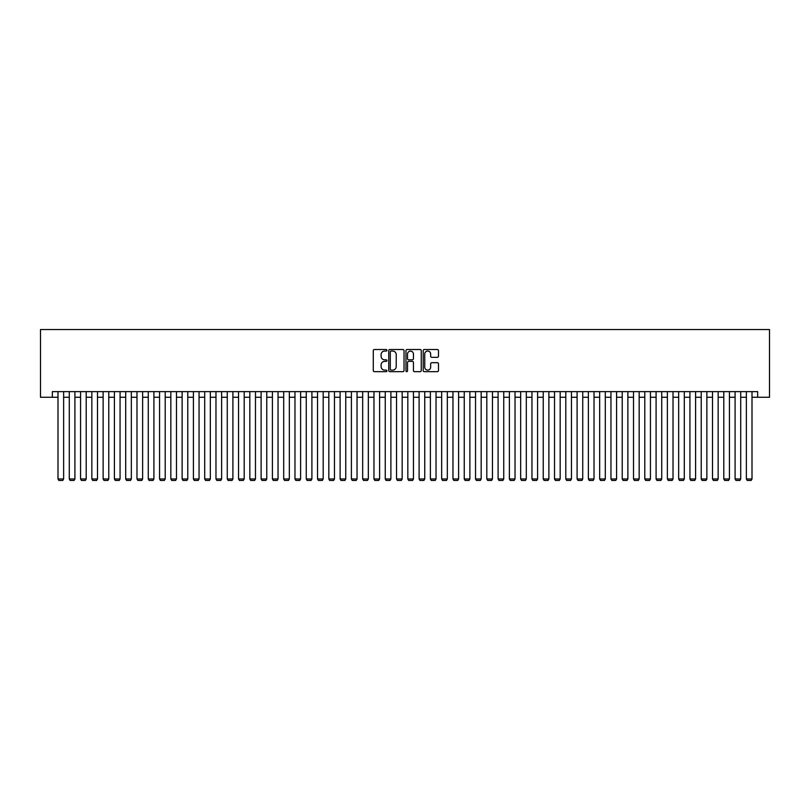 <?xml version="1.0" encoding="UTF-8"?>
<svg xmlns="http://www.w3.org/2000/svg" width="810" height="810" viewBox="0 0 810 810"><rect width="100%" height="100%" fill="white"/><g stroke="black" fill="none" stroke-linecap="round" stroke-linejoin="round"><path stroke-width="1.21" d="M386.947 350.295A0.78 0.78 0 0 0 386.167 349.515L374.402 349.515A1.104 1.104 0 0 0 373.288 350.629L373.288 370.565A1.104 1.104 0 0 0 374.402 371.668L386.167 371.668A0.78 0.78 0 0 0 386.947 370.899A0.78 0.78 0 0 0 386.167 370.119L384.649 370.119A3.544 3.544 0 0 1 381.105 366.576L381.105 364.915A3.544 3.544 0 0 1 384.649 361.371L386.167 361.371A0.78 0.78 0 0 0 386.947 360.592A0.78 0.78 0 0 0 386.167 359.822L384.649 359.822A3.544 3.544 0 0 1 381.105 356.279L381.105 354.608A3.544 3.544 0 0 1 384.649 351.064L386.167 351.064A0.78 0.78 0 0 0 386.947 350.295M437.37 357.332A1.104 1.104 0 0 0 438.483 356.218L438.483 350.629A1.104 1.104 0 0 0 437.37 349.515L424.298 349.515A1.104 1.104 0 0 0 423.195 350.629L423.195 370.565A1.104 1.104 0 0 0 424.298 371.668L437.37 371.668A1.104 1.104 0 0 0 438.483 370.565L438.483 363.811A1.104 1.104 0 0 0 437.37 362.698L431.781 362.698A1.104 1.104 0 0 0 430.667 363.811L430.667 367.153A2.967 2.967 0 0 1 427.71 370.119A2.967 2.967 0 0 1 424.744 367.153L424.744 354.031A2.967 2.967 0 0 1 427.71 351.064A2.967 2.967 0 0 1 430.667 354.031L430.667 356.218A1.104 1.104 0 0 0 431.781 357.332L437.37 357.332M52.346 397.275L52.346 391.625L757.654 391.625L757.654 397.275L769.5 397.275L769.5 329.559L40.5 329.559L40.5 397.275L57.996 397.275M404.028 350.629A1.104 1.104 0 0 0 402.924 349.515L389.853 349.515A1.104 1.104 0 0 0 388.749 350.629L388.749 370.565A1.104 1.104 0 0 0 389.853 371.668L402.924 371.668A1.104 1.104 0 0 0 404.028 370.565L404.028 350.629M407.076 349.515L420.147 349.515A1.104 1.104 0 0 1 421.251 350.629L421.251 370.565A1.104 1.104 0 0 1 420.147 371.668L414.558 371.668A1.104 1.104 0 0 1 413.444 370.565L413.444 362.475A1.104 1.104 0 0 0 412.341 361.371L408.625 361.371A1.104 1.104 0 0 0 407.521 362.475L407.521 370.899A0.78 0.78 0 0 1 406.742 371.668A0.78 0.78 0 0 1 405.972 370.899L405.972 350.629A1.104 1.104 0 0 1 407.076 349.515M63.636 397.275L69.275 397.275M74.915 397.275L80.565 397.275M86.204 397.275L91.844 397.275M97.483 397.275L103.133 397.275M108.773 397.275L114.412 397.275M120.062 397.275L125.702 397.275M131.341 397.275L136.981 397.275M142.631 397.275L148.27 397.275M153.91 397.275L159.56 397.275M165.2 397.275L170.839 397.275M176.479 397.275L182.128 397.275M187.768 397.275L193.408 397.275M199.047 397.275L204.697 397.275M210.337 397.275L215.976 397.275M221.626 397.275L227.266 397.275M232.905 397.275L238.545 397.275M244.195 397.275L249.834 397.275M255.474 397.275L261.114 397.275M266.763 397.275L272.403 397.275M278.043 397.275L283.692 397.275M289.332 397.275L294.972 397.275M300.611 397.275L306.261 397.275M311.901 397.275L317.54 397.275M323.19 397.275L328.83 397.275M334.469 397.275L340.109 397.275M345.759 397.275L351.398 397.275M357.038 397.275L362.677 397.275M368.327 397.275L373.967 397.275M379.606 397.275L385.256 397.275M390.896 397.275L396.535 397.275M402.175 397.275L407.825 397.275M413.464 397.275L419.104 397.275M424.744 397.275L430.393 397.275M436.033 397.275L441.673 397.275M447.322 397.275L452.962 397.275M458.602 397.275L464.241 397.275M469.891 397.275L475.531 397.275M481.17 397.275L486.81 397.275M492.46 397.275L498.099 397.275M503.739 397.275L509.389 397.275M515.028 397.275L520.668 397.275M526.308 397.275L531.957 397.275M537.597 397.275L543.237 397.275M548.886 397.275L554.526 397.275M560.166 397.275L565.805 397.275M571.455 397.275L577.095 397.275M582.734 397.275L588.374 397.275M594.024 397.275L599.663 397.275M605.303 397.275L610.953 397.275M616.592 397.275L622.232 397.275M627.871 397.275L633.521 397.275M639.161 397.275L644.801 397.275M650.44 397.275L656.09 397.275M661.729 397.275L667.369 397.275M673.019 397.275L678.658 397.275M684.298 397.275L689.938 397.275M695.587 397.275L701.227 397.275M706.867 397.275L712.516 397.275M718.156 397.275L723.796 397.275M729.435 397.275L735.085 397.275M740.725 397.275L746.364 397.275M752.004 397.275L757.654 397.275M391.068 351.064A0.78 0.78 0 0 0 390.298 351.844L390.298 369.35A0.78 0.78 0 0 0 391.068 370.119L392.678 370.119A3.544 3.544 0 0 0 396.222 366.576L396.222 354.608A3.544 3.544 0 0 0 392.678 351.064L391.068 351.064M413.444 354.091A2.967 2.967 0 0 0 410.488 351.125A2.967 2.967 0 0 0 407.521 354.091L407.521 358.708A1.104 1.104 0 0 0 408.625 359.822L412.341 359.822A1.104 1.104 0 0 0 413.444 358.708L413.444 354.091M63.636 391.625L63.636 478.973L57.996 478.973L57.996 391.625M63.636 478.973L62.785 480.441L58.836 480.441L57.996 478.973M74.915 391.625L74.915 478.973L69.275 478.973L69.275 391.625M74.915 478.973L74.074 480.441L70.126 480.441L69.275 478.973M86.204 391.625L86.204 478.973L80.565 478.973L80.565 391.625M86.204 478.973L85.354 480.441L81.405 480.441L80.565 478.973M97.483 391.625L97.483 478.973L91.844 478.973L91.844 391.625M97.483 478.973L96.643 480.441L92.694 480.441L91.844 478.973M108.773 391.625L108.773 478.973L103.133 478.973L103.133 391.625M108.773 478.973L107.922 480.441L103.974 480.441L103.133 478.973M120.062 391.625L120.062 478.973L114.412 478.973L114.412 391.625M120.062 478.973L119.212 480.441L115.263 480.441L114.412 478.973M131.341 391.625L131.341 478.973L125.702 478.973L125.702 391.625M131.341 478.973L130.501 480.441L126.542 480.441L125.702 478.973M142.631 391.625L142.631 478.973L136.981 478.973L136.981 391.625M142.631 478.973L141.78 480.441L137.832 480.441L136.981 478.973M153.91 391.625L153.91 478.973L148.27 478.973L148.27 391.625M153.91 478.973L153.07 480.441L149.121 480.441L148.27 478.973M165.2 391.625L165.2 478.973L159.56 478.973L159.56 391.625M165.2 478.973L164.349 480.441L160.4 480.441L159.56 478.973M176.479 391.625L176.479 478.973L170.839 478.973L170.839 391.625M176.479 478.973L175.638 480.441L171.69 480.441L170.839 478.973M187.768 391.625L187.768 478.973L182.128 478.973L182.128 391.625M187.768 478.973L186.918 480.441L182.969 480.441L182.128 478.973M199.047 391.625L199.047 478.973L193.408 478.973L193.408 391.625M199.047 478.973L198.207 480.441L194.258 480.441L193.408 478.973M210.337 391.625L210.337 478.973L204.697 478.973L204.697 391.625M210.337 478.973L209.486 480.441L205.537 480.441L204.697 478.973M221.626 391.625L221.626 478.973L215.976 478.973L215.976 391.625M221.626 478.973L220.776 480.441L216.827 480.441L215.976 478.973M232.905 391.625L232.905 478.973L227.266 478.973L227.266 391.625M232.905 478.973L232.065 480.441L228.106 480.441L227.266 478.973M244.195 391.625L244.195 478.973L238.545 478.973L238.545 391.625M244.195 478.973L243.344 480.441L239.395 480.441L238.545 478.973M255.474 391.625L255.474 478.973L249.834 478.973L249.834 391.625M255.474 478.973L254.634 480.441L250.685 480.441L249.834 478.973M266.763 391.625L266.763 478.973L261.114 478.973L261.114 391.625M266.763 478.973L265.913 480.441L261.964 480.441L261.114 478.973M278.043 391.625L278.043 478.973L272.403 478.973L272.403 391.625M278.043 478.973L277.202 480.441L273.253 480.441L272.403 478.973M289.332 391.625L289.332 478.973L283.692 478.973L283.692 391.625M289.332 478.973L288.481 480.441L284.533 480.441L283.692 478.973M300.611 391.625L300.611 478.973L294.972 478.973L294.972 391.625M300.611 478.973L299.771 480.441L295.822 480.441L294.972 478.973M311.901 391.625L311.901 478.973L306.261 478.973L306.261 391.625M311.901 478.973L311.05 480.441L307.101 480.441L306.261 478.973M323.19 391.625L323.19 478.973L317.54 478.973L317.54 391.625M323.19 478.973L322.339 480.441L318.391 480.441L317.54 478.973M334.469 391.625L334.469 478.973L328.83 478.973L328.83 391.625M334.469 478.973L333.619 480.441L329.67 480.441L328.83 478.973M345.759 391.625L345.759 478.973L340.109 478.973L340.109 391.625M345.759 478.973L344.908 480.441L340.959 480.441L340.109 478.973M357.038 391.625L357.038 478.973L351.398 478.973L351.398 391.625M357.038 478.973L356.197 480.441L352.239 480.441L351.398 478.973M368.327 391.625L368.327 478.973L362.677 478.973L362.677 391.625M368.327 478.973L367.477 480.441L363.528 480.441L362.677 478.973M379.606 391.625L379.606 478.973L373.967 478.973L373.967 391.625M379.606 478.973L378.766 480.441L374.817 480.441L373.967 478.973M390.896 391.625L390.896 478.973L385.256 478.973L385.256 391.625M390.896 478.973L390.045 480.441L386.097 480.441L385.256 478.973M402.175 391.625L402.175 478.973L396.535 478.973L396.535 391.625M402.175 478.973L401.335 480.441L397.386 480.441L396.535 478.973M413.464 391.625L413.464 478.973L407.825 478.973L407.825 391.625M413.464 478.973L412.614 480.441L408.665 480.441L407.825 478.973M424.744 391.625L424.744 478.973L419.104 478.973L419.104 391.625M424.744 478.973L423.903 480.441L419.955 480.441L419.104 478.973M436.033 391.625L436.033 478.973L430.393 478.973L430.393 391.625M436.033 478.973L435.183 480.441L431.234 480.441L430.393 478.973M447.322 391.625L447.322 478.973L441.673 478.973L441.673 391.625M447.322 478.973L446.472 480.441L442.523 480.441L441.673 478.973M458.602 391.625L458.602 478.973L452.962 478.973L452.962 391.625M458.602 478.973L457.761 480.441L453.802 480.441L452.962 478.973M469.891 391.625L469.891 478.973L464.241 478.973L464.241 391.625M469.891 478.973L469.041 480.441L465.092 480.441L464.241 478.973M481.17 391.625L481.17 478.973L475.531 478.973L475.531 391.625M481.17 478.973L480.33 480.441L476.381 480.441L475.531 478.973M492.46 391.625L492.46 478.973L486.81 478.973L486.81 391.625M492.46 478.973L491.609 480.441L487.66 480.441L486.81 478.973M503.739 391.625L503.739 478.973L498.099 478.973L498.099 391.625M503.739 478.973L502.899 480.441L498.95 480.441L498.099 478.973M515.028 391.625L515.028 478.973L509.389 478.973L509.389 391.625M515.028 478.973L514.178 480.441L510.229 480.441L509.389 478.973M526.308 391.625L526.308 478.973L520.668 478.973L520.668 391.625M526.308 478.973L525.467 480.441L521.519 480.441L520.668 478.973M537.597 391.625L537.597 478.973L531.957 478.973L531.957 391.625M537.597 478.973L536.746 480.441L532.798 480.441L531.957 478.973M548.886 391.625L548.886 478.973L543.237 478.973L543.237 391.625M548.886 478.973L548.036 480.441L544.087 480.441L543.237 478.973M560.166 391.625L560.166 478.973L554.526 478.973L554.526 391.625M560.166 478.973L559.315 480.441L555.366 480.441L554.526 478.973M571.455 391.625L571.455 478.973L565.805 478.973L565.805 391.625M571.455 478.973L570.604 480.441L566.656 480.441L565.805 478.973M582.734 391.625L582.734 478.973L577.095 478.973L577.095 391.625M582.734 478.973L581.894 480.441L577.935 480.441L577.095 478.973M594.024 391.625L594.024 478.973L588.374 478.973L588.374 391.625M594.024 478.973L593.173 480.441L589.224 480.441L588.374 478.973M605.303 391.625L605.303 478.973L599.663 478.973L599.663 391.625M605.303 478.973L604.462 480.441L600.514 480.441L599.663 478.973M616.592 391.625L616.592 478.973L610.953 478.973L610.953 391.625M616.592 478.973L615.742 480.441L611.793 480.441L610.953 478.973M627.871 391.625L627.871 478.973L622.232 478.973L622.232 391.625M627.871 478.973L627.031 480.441L623.082 480.441L622.232 478.973M639.161 391.625L639.161 478.973L633.521 478.973L633.521 391.625M639.161 478.973L638.31 480.441L634.362 480.441L633.521 478.973M650.44 391.625L650.44 478.973L644.801 478.973L644.801 391.625M650.44 478.973L649.6 480.441L645.651 480.441L644.801 478.973M661.729 391.625L661.729 478.973L656.09 478.973L656.09 391.625M661.729 478.973L660.879 480.441L656.93 480.441L656.09 478.973M673.019 391.625L673.019 478.973L667.369 478.973L667.369 391.625M673.019 478.973L672.168 480.441L668.22 480.441L667.369 478.973M684.298 391.625L684.298 478.973L678.658 478.973L678.658 391.625M684.298 478.973L683.458 480.441L679.499 480.441L678.658 478.973M695.587 391.625L695.587 478.973L689.938 478.973L689.938 391.625M695.587 478.973L694.737 480.441L690.788 480.441L689.938 478.973M706.867 391.625L706.867 478.973L701.227 478.973L701.227 391.625M706.867 478.973L706.026 480.441L702.078 480.441L701.227 478.973M718.156 391.625L718.156 478.973L712.516 478.973L712.516 391.625M718.156 478.973L717.306 480.441L713.357 480.441L712.516 478.973M729.435 391.625L729.435 478.973L723.796 478.973L723.796 391.625M729.435 478.973L728.595 480.441L724.646 480.441L723.796 478.973M740.725 391.625L740.725 478.973L735.085 478.973L735.085 391.625M740.725 478.973L739.874 480.441L735.926 480.441L735.085 478.973M752.004 391.625L752.004 478.973L746.364 478.973L746.364 391.625M752.004 478.973L751.164 480.441L747.215 480.441L746.364 478.973"/></g></svg>
